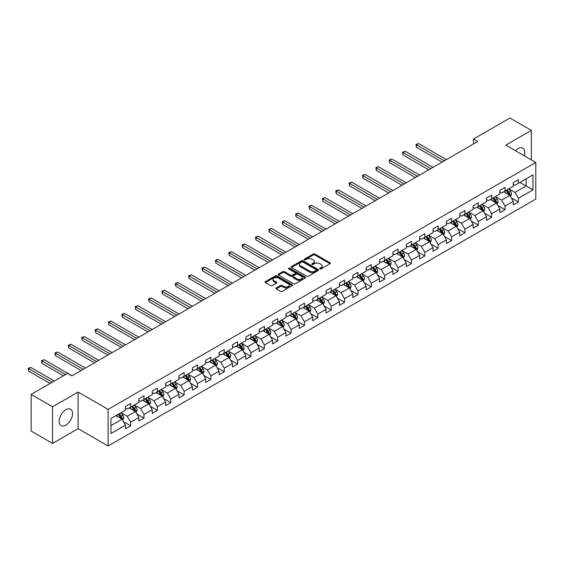 <?xml version="1.0" encoding="UTF-8"?>
<svg xmlns="http://www.w3.org/2000/svg" width="564" height="564" viewBox="0 0 564 564"><rect width="100%" height="100%" fill="white"/><g stroke="black" fill="none" stroke-linecap="round" stroke-linejoin="round"><path stroke-width="0.85" d="M319.915 268.901A0.832 0.479 0 0 0 321.092 268.901L330.032 263.74A1.191 0.684 0 0 0 330.384 263.254A1.191 0.684 0 0 0 330.032 262.768L314.888 254.026A1.191 0.684 0 0 0 313.21 254.026L304.271 259.186A0.832 0.479 0 0 0 305.448 259.863L306.604 259.2A3.807 2.2 0 0 1 311.991 259.2L313.253 259.926A3.807 2.2 0 0 1 314.367 261.484A3.807 2.2 0 0 1 313.253 263.036L312.089 263.705A0.832 0.479 0 0 0 313.274 264.382L314.43 263.712A3.807 2.2 0 0 1 319.809 263.712L321.071 264.445A3.807 2.2 0 0 1 322.192 265.996A3.807 2.2 0 0 1 321.071 267.555L319.915 268.217A0.832 0.479 0 0 0 319.915 268.901L319.915 268.217M65.847 425.157A9.454 5.457 120 0 0 72.023 416.831A9.454 5.457 120 0 0 70.57 409.252A9.454 5.457 120 0 0 65.847 409.718A9.454 5.457 120 0 0 59.671 418.051A9.454 5.457 120 0 0 61.116 425.63A9.454 5.457 120 0 0 65.847 425.157M524.231 155.763A9.454 5.457 120 0 0 522.786 148.17A9.454 5.457 120 0 0 518.055 148.635A9.454 5.457 120 0 0 515.489 150.715M276.275 287.929A1.191 0.684 0 0 0 275.923 288.416A1.191 0.684 0 0 0 276.275 288.902L280.519 291.355A1.191 0.684 0 0 0 282.204 291.355L292.131 285.624A1.191 0.684 0 0 0 292.483 285.137A1.191 0.684 0 0 0 292.131 284.651L276.987 275.909A1.191 0.684 0 0 0 275.31 275.909L265.376 281.64A1.191 0.684 0 0 0 265.031 282.127A1.191 0.684 0 0 0 265.376 282.613L270.508 285.574A1.191 0.684 0 0 0 272.193 285.574L276.445 283.121A1.191 0.684 0 0 0 276.79 282.634A1.191 0.684 0 0 0 276.445 282.148L273.9 280.682A3.18 1.84 0 0 1 272.962 279.377A3.18 1.84 0 0 1 274.929 277.685A3.18 1.84 0 0 1 278.397 278.08L288.366 283.84A3.18 1.84 0 0 1 289.297 285.137A3.18 1.84 0 0 1 287.337 286.836A3.18 1.84 0 0 1 283.868 286.434L282.204 285.476A1.191 0.684 0 0 0 280.519 285.476L276.275 287.929L276.275 288.902L280.519 286.463L280.519 285.476M78.1 392.058L52.558 406.799L31.133 394.426L31.133 431.051L52.558 443.424L78.1 428.675L108.098 445.997L108.098 409.372L78.1 392.058L78.1 428.675M531.344 159.873L531.344 130.376L505.802 145.124L535.8 162.446L108.098 409.372M531.344 130.376L509.912 118.003L473.485 139.04L473.485 143.989M31.133 394.426L67.56 373.396L71.847 375.871L477.771 141.515L473.485 139.04M306.689 276.247A1.191 0.684 0 0 0 308.367 276.247L318.3 270.516A1.191 0.684 0 0 0 318.646 270.029A1.191 0.684 0 0 0 318.3 269.543L303.157 260.801A1.191 0.684 0 0 0 301.472 260.801L291.546 266.532A1.191 0.684 0 0 0 291.193 267.019A1.191 0.684 0 0 0 291.546 267.505L306.689 276.247M288.972 269.077A0.832 0.479 0 0 1 289.818 269.197L289.818 268.21L305.216 277.1A1.191 0.684 0 0 1 305.561 277.58A1.191 0.684 0 0 1 305.216 278.066L295.289 283.798A1.191 0.684 0 0 1 293.604 283.798L278.461 275.056L282.712 272.623L282.712 271.629L278.461 274.083A1.191 0.684 0 0 0 278.115 274.569A1.191 0.684 0 0 0 278.461 275.056L278.461 274.083M282.712 272.623A1.191 0.684 0 0 1 284.39 272.623L284.39 271.629A1.191 0.684 0 0 0 282.712 271.629M284.39 271.629L290.538 275.176A1.191 0.684 0 0 0 292.215 275.176L295.035 273.554A1.191 0.684 0 0 0 295.381 273.068A1.191 0.684 0 0 0 295.035 272.581L288.641 268.887A0.832 0.479 0 0 1 289.818 268.21M108.098 445.997L535.8 199.064L535.8 162.446M123.488 421.675L130.644 425.806L130.644 422.189L138.871 417.438L138.871 421.054L144.01 418.086L144.01 414.469L152.245 409.718L152.245 413.334L157.384 410.366L157.384 406.75L165.612 401.998L165.612 405.615L170.758 402.647L170.758 399.03L178.985 394.278L178.985 397.895L184.125 394.927L184.125 391.31L192.352 386.559L192.352 390.175L197.499 387.207L197.499 383.591L205.726 378.839L205.726 382.455L210.865 379.487L210.865 375.871L219.1 371.126L219.1 374.736L224.239 371.768L224.239 368.151L232.467 363.406L232.467 367.016L237.613 364.048L237.613 360.431L245.841 355.687L245.841 359.296L250.98 356.328L250.98 352.712L259.207 347.967L259.207 351.576L264.354 348.608L264.354 344.992L272.581 340.247L272.581 343.857L277.721 340.889L277.721 337.272L285.948 332.527L285.948 336.137L291.094 333.169L291.094 329.552L299.322 324.808L299.322 328.417L304.468 325.449L304.468 321.832L312.696 317.088L312.696 320.697L317.835 317.729L317.835 314.113L326.062 309.368L326.062 312.978L331.209 310.01L331.209 306.393L339.436 301.648L339.436 305.258L344.576 302.29L344.576 298.673L352.803 293.929L352.803 297.538L357.95 294.57L357.95 290.953L366.177 286.209L366.177 289.818L371.316 286.85L371.316 283.234L379.551 278.489L379.551 282.099L384.69 279.131L384.69 275.521L392.918 270.769L392.918 274.379L398.064 271.411L398.064 267.801L406.291 263.05L406.291 266.659L411.431 263.691L411.431 260.082L419.658 255.33L419.658 258.939L424.805 255.971L424.805 252.362L433.032 247.61L433.032 251.22L438.172 248.252L438.172 244.642L446.406 239.89L446.406 243.5L451.545 240.532L451.545 236.922L459.773 232.171L459.773 235.78L464.919 232.812L464.919 229.203L473.147 224.451L473.147 228.06L478.286 225.092L478.286 221.483L486.513 216.731L486.513 220.341L491.66 217.373L491.66 213.763L499.887 209.011L499.887 212.621L505.027 209.653L505.027 206.043L513.261 201.292L513.261 204.901L518.401 201.933L518.401 198.324L532.973 189.906L532.973 174.868L526.113 178.823L526.113 185.951L532.973 189.906M130.644 425.806L125.497 428.774L125.497 425.157L110.932 433.575L110.932 418.53L125.497 410.12L125.497 406.503L130.644 403.535L130.644 407.145L138.871 402.4L138.871 398.783L144.01 395.815L144.01 399.425L152.245 394.68L152.245 391.064L157.384 388.095L157.384 391.705L165.612 386.96L165.612 383.344L170.758 380.376L170.758 383.985L178.985 379.241L178.985 375.624L184.125 372.656L184.125 376.266L192.352 371.521L192.352 367.904L197.499 364.936L197.499 368.546L205.726 363.801L205.726 360.184L210.865 357.216L210.865 360.826L219.1 356.081L219.1 352.465L224.239 349.497L224.239 353.113L232.467 348.362L232.467 344.745L237.613 341.777L237.613 345.394L245.841 340.642L245.841 337.025L250.98 334.057L250.98 337.674L259.207 332.922L259.207 329.305L264.354 326.337L264.354 329.954L272.581 325.202L272.581 321.586L277.721 318.618L277.721 322.234L285.948 317.483L285.948 313.866L291.094 310.898L291.094 314.515L299.322 309.763L299.322 306.146L304.468 303.178L304.468 306.795L312.696 302.043L312.696 298.426L317.835 295.458L317.835 299.075L326.062 294.323L326.062 290.707L331.209 287.739L331.209 291.355L339.436 286.604L339.436 282.987L344.576 280.019L344.576 283.636L352.803 278.884L352.803 275.267L357.95 272.299L357.95 275.916L366.177 271.164L366.177 267.547L371.316 264.579L371.316 268.196L379.551 263.444L379.551 259.828L384.69 256.86L384.69 260.476L392.918 255.725L392.918 252.108L398.064 249.14L398.064 252.757L406.291 248.005L406.291 244.388L411.431 241.42L411.431 245.037L419.658 240.285L419.658 236.668L424.805 233.7L424.805 237.317L433.032 232.565L433.032 228.949L438.172 225.981L438.172 229.597L446.406 224.846L446.406 221.229L451.545 218.261L451.545 221.878L459.773 217.126L459.773 213.509L464.919 210.541L464.919 214.158L473.147 209.406L473.147 205.789L478.286 202.821L478.286 206.438L486.513 201.686L486.513 198.07L491.66 195.102L491.66 198.718L499.887 193.967L499.887 190.357L505.027 187.382L505.027 190.999L513.261 186.247L513.261 182.637L518.401 179.662L518.401 183.279L532.973 174.868M129.269 407.941L135.445 411.501L127.217 416.253L121.041 412.693M125.497 408.139L127.217 409.126L130.644 407.145M127.217 416.253L130.644 422.189M135.445 411.501L138.871 417.438M142.643 400.221L148.811 403.782L140.584 408.533L134.415 404.973M138.871 400.419L140.584 401.406L144.01 399.425M140.584 408.533L144.01 414.469M148.811 403.782L152.245 409.718M156.009 392.502L162.185 396.062L153.958 400.814L147.782 397.253M152.245 392.699L153.958 393.686L157.384 391.705M153.958 400.814L157.384 406.75M162.185 396.062L165.612 401.998M169.383 384.782L175.552 388.342L167.325 393.094L161.156 389.534M165.612 384.979L167.325 385.966L170.758 383.985M167.325 393.094L170.758 399.03M175.552 388.342L178.985 394.278M182.757 377.062L188.926 380.622L180.699 385.374L174.53 381.814M178.985 377.26L180.699 378.247L184.125 376.266M180.699 385.374L184.125 391.31M188.926 380.622L192.352 386.559M196.124 369.342L202.3 372.903L194.065 377.654L187.897 374.094M192.352 369.54L194.065 370.527L197.499 368.546M194.065 377.654L197.499 383.591M202.3 372.903L205.726 378.839M209.498 361.623L215.667 365.183L207.439 369.935L201.27 366.374M205.726 361.82L207.439 362.807L210.865 360.826M207.439 369.935L210.865 375.871M215.667 365.183L219.1 371.126M222.865 353.903L229.04 357.463L220.813 362.215L214.637 358.655M219.1 354.1L220.813 355.087L224.239 353.113M220.813 362.215L224.239 368.151M229.04 357.463L232.467 363.406M236.238 346.183L242.407 349.743L234.18 354.495L228.011 350.935M232.467 346.381L234.18 347.368L237.613 345.394M234.18 354.495L237.613 360.431M242.407 349.743L245.841 355.687M249.612 338.463L255.781 342.024L247.554 346.775L241.378 343.215M245.841 338.661L247.554 339.648L250.98 337.674M247.554 346.775L250.98 352.712M255.781 342.024L259.207 347.967M262.979 330.744L269.155 334.304L260.921 339.056L254.752 335.495M259.207 330.941L260.921 331.928L264.354 329.954M260.921 339.056L264.354 344.992M269.155 334.304L272.581 340.247M276.353 323.024L282.522 326.584L274.294 331.336L268.126 327.776M272.581 323.221L274.294 324.208L277.721 322.234M274.294 331.336L277.721 337.272M282.522 326.584L285.948 332.527M289.72 315.304L295.896 318.864L287.668 323.616L281.492 320.056M285.948 315.502L287.668 316.489L291.094 314.515M287.668 323.616L291.094 329.552M295.896 318.864L299.322 324.808M303.094 307.584L309.262 311.145L301.035 315.896L294.866 312.336M299.322 307.782L301.035 308.769L304.468 306.795M301.035 315.896L304.468 321.832M309.262 311.145L312.696 317.088M316.467 299.865L322.636 303.425L314.409 308.177L308.233 304.616M312.696 300.062L314.409 301.049L317.835 299.075M314.409 308.177L317.835 314.113M322.636 303.425L326.062 309.368M329.834 292.145L336.01 295.705L327.776 300.457L321.607 296.897M326.062 292.342L327.776 293.329L331.209 291.355M327.776 300.457L331.209 306.393M336.01 295.705L339.436 301.648M343.208 284.425L349.377 287.985L341.149 292.737L334.981 289.177M339.436 284.623L341.149 285.61L344.576 283.636M341.149 292.737L344.576 298.673M349.377 287.985L352.803 293.929M356.575 276.705L362.751 280.266L354.523 285.017L348.348 281.457M352.803 276.903L354.523 277.89L357.95 275.916M354.523 285.017L357.95 290.953M362.751 280.266L366.177 286.209M369.949 268.986L376.118 272.546L367.89 277.298L361.721 273.737M366.177 269.183L367.89 270.17L371.316 268.196M367.89 277.298L371.316 283.234M376.118 272.546L379.551 278.489M383.323 261.266L389.491 264.826L381.264 269.578L375.088 266.018M379.551 261.463L381.264 262.45L384.69 260.476M381.264 269.578L384.69 275.521M389.491 264.826L392.918 270.769M396.689 253.546L402.858 257.106L394.631 261.858L388.462 258.298M392.918 253.744L394.631 254.731L398.064 252.757M394.631 261.858L398.064 267.801M402.858 257.106L406.291 263.05M410.063 245.826L416.232 249.387L408.005 254.138L401.836 250.578M406.291 246.024L408.005 247.011L411.431 245.037M408.005 254.138L411.431 260.082M416.232 249.387L419.658 255.33M423.43 238.107L429.606 241.667L421.379 246.419L415.203 242.858M419.658 238.304L421.379 239.291L424.805 237.317M421.379 246.419L424.805 252.362M429.606 241.667L433.032 247.61M436.804 230.387L442.973 233.947L434.745 238.699L428.577 235.139M433.032 230.584L434.745 231.571L438.172 229.597M434.745 238.699L438.172 244.642M442.973 233.947L446.406 239.89M450.171 222.667L456.346 226.227L448.119 230.979L441.943 227.419M446.406 222.865L448.119 223.852L451.545 221.878M448.119 230.979L451.545 236.922M456.346 226.227L459.773 232.171M463.545 214.947L469.713 218.508L461.486 223.259L455.317 219.699M459.773 215.145L461.486 216.139L464.919 214.158M461.486 223.259L464.919 229.203M469.713 218.508L473.147 224.451M476.918 207.228L483.087 210.788L474.86 215.54L468.691 211.979M473.147 207.425L474.86 208.419L478.286 206.438M474.86 215.54L478.286 221.483M483.087 210.788L486.513 216.731M490.285 199.508L496.461 203.068L488.234 207.82L482.058 204.26M486.513 199.705L488.234 200.699L491.66 198.718M488.234 207.82L491.66 213.763M496.461 203.068L499.887 209.011M503.659 191.788L509.828 195.348L501.6 200.1L495.432 196.54M499.887 191.986L501.6 192.98L505.027 190.999M501.6 200.1L505.027 206.043M509.828 195.348L513.261 201.292M519.945 182.383L526.113 185.951L514.974 192.38L508.798 188.82M513.261 184.266L514.974 185.26L518.401 183.279M514.974 192.38L518.401 198.324M52.558 406.799L52.558 443.424M110.932 425.658L122.071 419.221L115.902 415.661M122.071 419.221L125.497 425.157M511.245 197.802L518.401 201.933M497.871 205.522L505.027 209.653M484.504 213.241L491.66 217.373M471.13 220.961L478.286 225.092M457.756 228.681L464.919 232.812M444.39 236.401L451.545 240.532M431.016 244.12L438.172 248.252M417.649 251.84L424.805 255.971M404.275 259.56L411.431 263.691M390.908 267.28L398.064 271.411M377.535 274.999L384.69 279.131M364.161 282.719L371.316 286.85M350.794 290.439L357.95 294.57M337.42 298.159L344.576 302.29M324.053 305.878L331.209 310.01M310.679 313.598L317.835 317.729M297.306 321.318L304.468 325.449M283.939 329.038L291.094 333.169M270.565 336.757L277.721 340.889M257.198 344.477L264.354 348.608M243.824 352.197L250.98 356.328M230.45 359.917L237.613 364.048M217.084 367.636L224.239 371.768M203.71 375.356L210.865 379.487M190.343 383.076L197.499 387.207M176.969 390.796L184.125 394.927M163.595 398.515L170.758 402.647M150.228 406.235L157.384 410.366M136.855 413.955L144.01 418.086M320.253 269.021L321.071 268.542A3.807 2.2 0 0 0 322.192 266.991L322.192 265.996M314.367 261.484L314.367 262.471A3.807 2.2 0 0 1 313.253 264.022L312.428 264.502M330.018 263.748L314.888 255.013A1.191 0.684 0 0 0 313.21 255.013L304.602 259.983M318.279 270.523L303.157 261.788A1.191 0.684 0 0 0 301.472 261.788L291.56 267.512L291.546 266.532M316.192 270.368A0.832 0.479 0 0 0 316.192 269.691L302.903 262.013A0.832 0.479 0 0 0 301.726 262.013L300.506 262.718A3.807 2.2 0 0 0 299.385 264.276A3.807 2.2 0 0 0 300.506 265.827L309.587 271.072A3.807 2.2 0 0 0 314.973 271.072L316.192 270.368L316.192 271.362A0.832 0.479 0 0 0 316.439 271.016L316.439 270.029M299.385 264.276L299.385 265.263A3.807 2.2 0 0 0 300.506 266.821L300.506 265.827M316.192 271.362L314.973 272.067A3.807 2.2 0 0 1 309.587 272.067L300.506 266.821M284.39 272.623L290.538 276.17A1.191 0.684 0 0 0 292.215 276.17L295.035 274.541A1.191 0.684 0 0 0 295.381 274.055L295.381 273.068M289.818 269.197L305.202 278.08M296.904 278.856A3.18 1.84 0 0 0 300.372 279.258A3.18 1.84 0 0 0 302.339 277.558A3.18 1.84 0 0 0 301.409 276.261L297.898 274.231A1.191 0.684 0 0 0 296.213 274.231L293.393 275.859A1.191 0.684 0 0 0 293.047 276.346A1.191 0.684 0 0 0 293.393 276.832L296.904 278.856L296.904 279.85A3.18 1.84 0 0 0 300.372 280.245A3.18 1.84 0 0 0 302.339 278.546L302.339 277.558M293.047 276.346L293.047 277.333A1.191 0.684 0 0 0 293.393 277.819L293.393 276.832M296.904 279.85L293.393 277.819M289.297 285.137L289.297 286.124A3.18 1.84 0 0 1 287.337 287.823A3.18 1.84 0 0 1 283.868 287.428L282.204 286.463A1.191 0.684 0 0 0 280.519 286.463M272.962 279.377L272.962 280.371A3.18 1.84 0 0 0 273.9 281.669L273.9 280.682M276.445 282.148L276.445 283.121L273.9 281.669M292.131 284.651L292.131 285.624L276.987 276.896A1.191 0.684 0 0 0 275.31 276.896L265.397 282.62M510.505 196.526L511.527 193.96A3.215 1.854 -120 0 0 510.505 191.224L508.735 188.862M505.647 192.937L504.449 191.337M446.406 159.626L418.573 143.559L416.429 144.793L416.429 147.267L442.12 162.101M506.077 190.392L507.847 192.754A3.215 1.854 60 0 1 508.763 194.686L509.793 194.094A3.215 1.854 -120 0 0 508.876 192.162L507.106 189.8M506.296 190.265L508.263 192.881A1.636 0.945 60 0 1 508.559 193.381L509.793 194.094M416.429 147.267L415.957 144.518L444.263 160.86M415.957 144.518L418.573 143.559M497.138 204.246L498.153 201.672A3.215 1.854 -120 0 0 497.131 198.944L495.361 196.582M492.28 200.657L491.075 199.057M433.032 167.346L405.199 151.279L403.056 152.513L403.056 154.987L428.746 169.82M492.703 198.112L494.473 200.474A3.215 1.854 60 0 1 495.389 202.406L496.419 201.813A3.215 1.854 -120 0 0 495.502 199.882L493.733 197.52M492.929 197.985L494.889 200.601A1.636 0.945 60 0 1 495.185 201.101L496.419 201.813M403.056 154.987L402.59 152.238L430.889 168.58M402.59 152.238L405.199 151.279M483.764 211.965L484.786 209.392A3.215 1.854 -120 0 0 483.757 206.664L481.987 204.302M478.906 208.377L477.708 206.769M419.658 175.066L391.832 158.999L389.689 160.232L389.689 162.707L415.372 177.54M479.337 205.832L481.099 208.194A3.215 1.854 60 0 1 482.023 210.125L483.052 209.533A3.215 1.854 -120 0 0 482.128 207.601L480.359 205.24M479.555 205.705L481.522 208.32A1.636 0.945 60 0 1 481.818 208.821L483.052 209.533M389.689 162.707L389.216 159.957L417.515 176.299M389.216 159.957L391.832 158.999M470.397 219.685L471.412 217.112A3.215 1.854 -120 0 0 470.39 214.376L468.621 212.022M465.533 216.097L464.334 214.489M406.291 182.785L378.458 166.718L376.315 167.952L376.315 170.427L402.005 185.26M465.963 213.552L467.732 215.913A3.215 1.854 60 0 1 468.649 217.845L469.678 217.253A3.215 1.854 -120 0 0 468.762 215.321L466.992 212.959M466.188 213.425L468.148 216.04A1.636 0.945 60 0 1 468.444 216.541L469.678 217.253M376.315 170.427L375.843 167.677L404.148 184.019M375.843 167.677L378.458 166.718M457.023 227.405L458.046 224.832A3.215 1.854 -120 0 0 457.016 222.096L455.247 219.741M452.166 223.816L450.96 222.209M392.918 190.505L365.091 174.431L362.948 175.672L362.948 178.146L388.631 192.98M452.589 221.271L454.358 223.633A3.215 1.854 60 0 1 455.282 225.565L456.311 224.973A3.215 1.854 -120 0 0 455.388 223.041L453.618 220.679M452.814 221.144L454.774 223.76A1.636 0.945 60 0 1 455.077 224.261L456.311 224.973M362.948 178.146L362.476 175.397L390.774 191.739M362.476 175.397L365.091 174.431M443.649 235.125L444.672 232.551A3.215 1.854 -120 0 0 443.649 229.816L441.88 227.461M438.792 231.536L437.594 229.929M379.551 198.225L351.717 182.151L349.574 183.392L349.574 185.866L375.264 200.699M439.222 228.991L440.992 231.353A3.215 1.854 60 0 1 441.908 233.284L442.937 232.692A3.215 1.854 -120 0 0 442.021 230.761L440.251 228.399M439.441 228.864L441.408 231.48A1.636 0.945 60 0 1 441.704 231.98L442.937 232.692M349.574 185.866L349.102 183.117L377.408 199.459M349.102 183.117L351.717 182.151M430.283 242.844L431.298 240.271A3.215 1.854 -120 0 0 430.276 237.536L428.506 235.174M425.425 239.256L424.22 237.648M366.177 205.945L338.344 189.871L336.2 191.111L336.2 193.586L361.891 208.419M425.848 236.711L427.618 239.073A3.215 1.854 60 0 1 428.534 241.004L429.564 240.412A3.215 1.854 -120 0 0 428.647 238.48L426.877 236.119M426.074 236.584L428.034 239.199A1.636 0.945 60 0 1 428.33 239.7L429.564 240.412M336.2 193.586L335.735 190.836L364.034 207.178M335.735 190.836L338.344 189.871M416.909 250.564L417.931 247.991A3.215 1.854 -120 0 0 416.902 245.255L415.132 242.894M412.051 246.976L410.853 245.368M352.803 213.664L324.977 197.59L322.834 198.831L322.834 201.306L348.517 216.139M412.481 244.431L414.244 246.792A3.215 1.854 60 0 1 415.167 248.724L416.197 248.132A3.215 1.854 -120 0 0 415.273 246.2L413.504 243.838M412.7 244.304L414.667 246.919A1.636 0.945 60 0 1 414.963 247.42L416.197 248.132M322.834 201.306L322.361 198.556L350.66 214.898M322.361 198.556L324.977 197.59M403.542 258.284L404.557 255.711A3.215 1.854 -120 0 0 403.535 252.975L401.765 250.613M398.677 254.695L397.479 253.088M339.436 221.384L311.603 205.31L309.46 206.551L309.46 209.025L335.15 223.852M399.108 252.15L400.877 254.512A3.215 1.854 60 0 1 401.794 256.444L402.823 255.852A3.215 1.854 -120 0 0 401.906 253.92L400.137 251.558M399.333 252.023L401.293 254.639A1.636 0.945 60 0 1 401.589 255.139L402.823 255.852M309.46 209.025L308.987 206.276L337.293 222.618M308.987 206.276L311.603 205.31M390.168 266.004L391.19 263.43A3.215 1.854 -120 0 0 390.161 260.695L388.392 258.333M385.311 262.415L384.105 260.808M326.062 229.104L298.236 213.03L296.093 214.271L296.093 216.745L321.776 231.571M385.734 259.87L387.503 262.232A3.215 1.854 60 0 1 388.427 264.163L389.456 263.571A3.215 1.854 -120 0 0 388.533 261.64L386.763 259.278M385.959 259.743L387.919 262.359A1.636 0.945 60 0 1 388.222 262.859L389.456 263.571M296.093 216.745L295.621 213.996L323.919 230.338M295.621 213.996L298.236 213.03M376.794 273.723L377.817 271.15A3.215 1.854 -120 0 0 376.794 268.415L375.025 266.053M371.937 270.135L370.738 268.527M312.696 236.824L284.862 220.75L282.719 221.99L282.719 224.465L308.409 239.291M372.367 267.59L374.136 269.952A3.215 1.854 60 0 1 375.053 271.883L376.082 271.291A3.215 1.854 -120 0 0 375.166 269.359L373.396 266.998M372.592 267.463L374.552 270.078A1.636 0.945 60 0 1 374.849 270.579L376.082 271.291M282.719 224.465L282.247 221.715L310.553 238.057M282.247 221.715L284.862 220.75M363.427 281.443L364.443 278.87A3.215 1.854 -120 0 0 363.42 276.134L361.651 273.773M358.57 277.855L357.364 276.247M299.322 244.536L271.488 228.469L269.352 229.71L269.352 232.185L295.035 247.011M358.993 275.31L360.763 277.671A3.215 1.854 60 0 1 361.686 279.603L362.708 279.011A3.215 1.854 -120 0 0 361.792 277.079L360.022 274.717M359.219 275.183L361.179 277.798A1.636 0.945 60 0 1 361.475 278.299L362.708 279.011M269.352 232.185L268.88 229.435L297.179 245.777M268.88 229.435L271.488 228.469M350.054 289.163L351.076 286.59A3.215 1.854 -120 0 0 350.047 283.854L348.277 281.492M345.196 285.574L343.998 283.967M285.948 252.256L258.122 236.189L255.978 237.43L255.978 239.904L281.669 254.731M345.626 283.029L347.396 285.391A3.215 1.854 60 0 1 348.312 287.323L349.342 286.731A3.215 1.854 -120 0 0 348.418 284.799L346.648 282.437M345.845 282.902L347.812 285.518A1.636 0.945 60 0 1 348.108 286.018L349.342 286.731M255.978 239.904L255.506 237.155L283.805 253.497M255.506 237.155L258.122 236.189M336.687 296.883L337.702 294.309A3.215 1.854 -120 0 0 336.68 291.574L334.91 289.212M331.822 293.294L330.624 291.687M272.581 259.976L244.748 243.909L242.605 245.15L242.605 247.624L268.295 262.45M332.252 290.749L334.022 293.111A3.215 1.854 60 0 1 334.938 295.042L335.968 294.45A3.215 1.854 -120 0 0 335.051 292.519L333.282 290.157M332.478 290.622L334.438 293.238A1.636 0.945 60 0 1 334.734 293.738L335.968 294.45M242.605 247.624L242.132 244.875L270.438 261.217M242.132 244.875L244.748 243.909M323.313 304.602L324.335 302.029A3.215 1.854 -120 0 0 323.306 299.294L321.536 296.932M318.456 301.014L317.25 299.406M259.207 267.696L231.381 251.629L229.238 252.869L229.238 255.344L254.921 270.17M318.879 298.469L320.648 300.831A3.215 1.854 60 0 1 321.572 302.762L322.601 302.17A3.215 1.854 -120 0 0 321.677 300.238L319.908 297.877M319.104 298.342L321.071 300.957A1.636 0.945 60 0 1 321.367 301.458L322.601 302.17M229.238 255.344L228.765 252.594L257.064 268.936M228.765 252.594L231.381 251.629M309.939 312.322L310.961 309.749A3.215 1.854 -120 0 0 309.939 307.013L308.17 304.652M305.082 308.734L303.883 307.126M245.841 275.415L218.007 259.348L215.864 260.589L215.864 263.064L241.554 277.89M305.512 306.189L307.281 308.55A3.215 1.854 60 0 1 308.198 310.482L309.227 309.89A3.215 1.854 -120 0 0 308.311 307.958L306.541 305.596M305.737 306.062L307.697 308.677A1.636 0.945 60 0 1 307.993 309.178L309.227 309.89M215.864 263.064L215.392 260.314L243.697 276.656M215.392 260.314L218.007 259.348M296.572 320.042L297.588 317.469A3.215 1.854 -120 0 0 296.565 314.733L294.796 312.371M291.715 316.453L290.509 314.846M232.467 283.135L204.64 267.068L202.497 268.309L202.497 270.783L228.18 285.61M292.138 313.908L293.907 316.27A3.215 1.854 60 0 1 294.831 318.202L295.853 317.61A3.215 1.854 -120 0 0 294.937 315.678L293.167 313.316M292.363 313.781L294.323 316.397A1.636 0.945 60 0 1 294.627 316.897L295.853 317.61M202.497 270.783L202.025 268.034L230.323 284.376M202.025 268.034L204.64 267.068M283.198 327.762L284.221 325.188A3.215 1.854 -120 0 0 283.191 322.453L281.429 320.091M278.341 324.173L277.143 322.566M219.093 290.855L191.267 274.788L189.123 276.029L189.123 278.503L214.813 293.329M278.771 321.628L280.541 323.99A3.215 1.854 60 0 1 281.457 325.921L282.486 325.329A3.215 1.854 -120 0 0 281.563 323.398L279.8 321.036M278.99 321.501L280.957 324.117A1.636 0.945 60 0 1 281.253 324.617L282.486 325.329M189.123 278.503L188.651 275.754L216.957 292.096M188.651 275.754L191.267 274.788M269.832 335.481L270.847 332.908A3.215 1.854 -120 0 0 269.825 330.173L268.055 327.811M264.967 331.893L263.769 330.285M205.726 298.575L177.893 282.508L175.749 283.748L175.749 286.223L201.44 301.049M265.397 329.348L267.167 331.71A3.215 1.854 60 0 1 268.083 333.641L269.113 333.049A3.215 1.854 -120 0 0 268.196 331.117L266.427 328.756M265.623 329.221L267.583 331.836A1.636 0.945 60 0 1 267.879 332.337L269.113 333.049M175.749 286.223L175.284 283.473L203.583 299.815M175.284 283.473L177.893 282.508M256.458 343.201L257.48 340.628A3.215 1.854 -120 0 0 256.451 337.892L254.681 335.531M251.6 339.613L250.395 338.005M192.352 306.294L164.526 290.227L162.383 291.468L162.383 293.943L188.066 308.769M252.023 337.068L253.793 339.429A3.215 1.854 60 0 1 254.716 341.361L255.746 340.769A3.215 1.854 -120 0 0 254.822 338.837L253.053 336.475M252.249 336.941L254.216 339.556A1.636 0.945 60 0 1 254.512 340.057L255.746 340.769M162.383 293.943L161.91 291.193L190.209 307.535M161.91 291.193L164.526 290.227M243.084 350.921L244.106 348.348A3.215 1.854 -120 0 0 243.084 345.612L241.314 343.25M238.227 347.332L237.028 345.725M178.985 314.014L151.152 297.947L149.009 299.188L149.009 301.662L174.699 316.489M238.657 344.787L240.426 347.149A3.215 1.854 60 0 1 241.343 349.081L242.372 348.489A3.215 1.854 -120 0 0 241.455 346.557L239.686 344.195M238.882 344.66L240.842 347.276A1.636 0.945 60 0 1 241.138 347.776L242.372 348.489M149.009 301.662L148.536 298.913L176.842 315.255M148.536 298.913L151.152 297.947M229.717 358.641L230.732 356.067A3.215 1.854 -120 0 0 229.71 353.332L227.941 350.97M224.86 355.052L223.654 353.445M165.612 321.734L137.785 305.667L135.642 306.908L135.642 309.382L161.325 324.208M225.283 352.507L227.052 354.869A3.215 1.854 60 0 1 227.976 356.8L228.998 356.208A3.215 1.854 -120 0 0 228.082 354.277L226.312 351.915M225.508 352.38L227.468 354.996A1.636 0.945 60 0 1 227.771 355.496L228.998 356.208M135.642 309.382L135.17 306.633L163.468 322.975M135.17 306.633L137.785 305.667M216.343 366.36L217.366 363.787A3.215 1.854 -120 0 0 216.336 361.052L214.574 358.69M211.486 362.772L210.287 361.164M152.238 329.454L124.411 313.387L122.268 314.627L122.268 317.102L147.958 331.928M211.916 360.227L213.685 362.589A3.215 1.854 60 0 1 214.602 364.52L215.631 363.928A3.215 1.854 -120 0 0 214.708 361.996L212.945 359.635M212.134 360.1L214.101 362.715A1.636 0.945 60 0 1 214.398 363.216L215.631 363.928M122.268 317.102L121.796 314.352L150.102 330.694M121.796 314.352L124.411 313.387M202.977 374.08L203.992 371.507A3.215 1.854 -120 0 0 202.969 368.771L201.2 366.41M198.119 370.492L196.914 368.884M138.871 337.173L111.037 321.106L108.894 322.347L108.894 324.822L134.584 339.648M198.542 367.947L200.312 370.308A3.215 1.854 60 0 1 201.228 372.24L202.257 371.648A3.215 1.854 -120 0 0 201.341 369.716L199.571 367.354M198.768 367.82L200.728 370.435A1.636 0.945 60 0 1 201.024 370.936L202.257 371.648M108.894 324.822L108.429 322.072L136.728 338.414M108.429 322.072L111.037 321.106M189.603 381.8L190.625 379.227A3.215 1.854 -120 0 0 189.596 376.491L187.826 374.129M184.745 378.211L183.54 376.604M125.497 344.893L97.671 328.826L95.527 330.067L95.527 332.541L121.211 347.368M185.168 375.666L186.938 378.028A3.215 1.854 60 0 1 187.861 379.96L188.891 379.368A3.215 1.854 -120 0 0 187.967 377.436L186.198 375.074M185.394 375.539L187.361 378.155A1.636 0.945 60 0 1 187.657 378.656L188.891 379.368M95.527 332.541L95.055 329.792L123.354 346.134M95.055 329.792L97.671 328.826M176.229 389.52L177.251 386.946A3.215 1.854 -120 0 0 176.229 384.211L174.459 381.849M171.371 385.931L170.173 384.324M112.13 352.613L84.297 336.546L82.154 337.787L82.154 340.261L107.844 355.087M171.801 383.386L173.571 385.748A3.215 1.854 60 0 1 174.487 387.679L175.517 387.087A3.215 1.854 -120 0 0 174.6 385.156L172.831 382.794M172.027 383.259L173.987 385.875A1.636 0.945 60 0 1 174.283 386.375L175.517 387.087M82.154 340.261L81.681 337.512L109.987 353.854M81.681 337.512L84.297 336.546M162.862 397.239L163.877 394.666A3.215 1.854 -120 0 0 162.855 391.931L161.085 389.569M158.005 393.651L156.799 392.043M98.756 360.333L70.93 344.266L68.787 345.506L68.787 347.981L94.47 362.807M158.428 391.106L160.197 393.468A3.215 1.854 60 0 1 161.121 395.399L162.15 394.807A3.215 1.854 -120 0 0 161.226 392.875L159.457 390.514M158.653 390.979L160.613 393.594A1.636 0.945 60 0 1 160.916 394.095L162.15 394.807M68.787 347.981L68.314 345.231L96.613 361.573M68.314 345.231L70.93 344.266M149.488 404.959L150.51 402.386A3.215 1.854 -120 0 0 149.488 399.65L147.719 397.289M144.631 401.371L143.432 399.763M85.39 368.052L57.556 351.985L55.413 353.226L55.413 355.701L81.103 370.527M145.061 398.826L146.83 401.187A3.215 1.854 60 0 1 147.747 403.119L148.776 402.527A3.215 1.854 -120 0 0 147.86 400.595L146.09 398.233M145.279 398.692L147.246 401.314A1.636 0.945 60 0 1 147.542 401.815L148.776 402.527M55.413 355.701L54.941 352.951L83.246 369.293M54.941 352.951L57.556 351.985M136.121 412.672L137.137 410.106A3.215 1.854 -120 0 0 136.114 407.37L134.345 405.008M131.264 409.09L130.058 407.483M72.016 375.772L44.182 359.705L42.039 360.946L42.039 363.42L63.443 375.772M131.687 406.545L133.457 408.907A3.215 1.854 60 0 1 134.373 410.839L135.402 410.247A3.215 1.854 -120 0 0 134.486 408.315L132.716 405.953M131.913 406.411L133.872 409.034A1.636 0.945 60 0 1 134.169 409.534L135.402 410.247M42.039 363.42L41.574 360.671L65.586 374.538M41.574 360.671L44.182 359.705M122.748 420.391L123.77 417.825A3.215 1.854 -120 0 0 122.74 415.09L120.971 412.728M117.89 416.81L116.692 415.203M54.355 381.017L30.816 367.425L28.672 368.666L28.672 371.14L50.076 383.492M118.32 414.265L120.083 416.627A3.215 1.854 60 0 1 121.006 418.558L122.035 417.966A3.215 1.854 -120 0 0 121.112 416.035L119.342 413.673M118.539 414.131L120.506 416.754A1.636 0.945 60 0 1 120.802 417.254L122.035 417.966M28.672 371.14L28.2 368.391L52.219 382.258M28.2 368.391L30.816 367.425M321.071 268.542L321.071 267.555M312.089 264.382L312.089 263.705M313.253 264.022L313.253 263.036M304.271 259.863L304.271 259.186M313.21 255.013L313.21 254.026M314.888 255.013L314.888 254.026M330.032 263.74L330.032 262.768M301.472 261.788L301.472 260.801M303.157 261.788L303.157 260.801M318.3 270.516L318.3 269.543M309.587 272.067L309.587 271.072M314.973 272.067L314.973 271.072M290.538 276.17L290.538 275.176M292.215 276.17L292.215 275.176M295.035 274.541L295.035 273.554M305.216 278.066L305.216 277.1M282.204 286.463L282.204 285.476M283.868 287.428L283.868 286.434M265.376 282.613L265.376 281.64M275.31 276.896L275.31 275.909M276.987 276.896L276.987 275.909M509.511 195.172L511.506 194.016M508.876 192.162L510.505 191.224M506.585 193.48L507.847 192.754M496.144 202.885L498.132 201.736M495.502 199.882L497.131 198.944M493.218 201.2L494.473 200.474M482.77 210.605L484.765 209.456M482.128 207.601L483.757 206.664M479.844 208.92L481.099 208.194M469.396 218.324L471.391 217.175M468.762 215.321L470.39 214.376M466.477 216.639L467.732 215.913M456.029 226.044L458.024 224.895M455.388 223.041L457.016 222.096M453.103 224.359L454.358 223.633M442.655 233.764L444.651 232.615M442.021 230.761L443.649 229.816M439.73 232.079L440.992 231.353M429.289 241.484L431.277 240.334M428.647 238.48L430.276 237.536M426.363 239.799L427.618 239.073M415.915 249.203L417.91 248.054M415.273 246.2L416.902 245.255M412.989 247.518L414.244 246.792M402.548 256.923L404.536 255.774M401.906 253.92L403.535 252.975M399.622 255.238L400.877 254.512M389.174 264.643L391.169 263.494M388.533 261.64L390.161 260.695M386.248 262.958L387.503 262.232M375.8 272.363L377.795 271.213M375.166 269.359L376.794 268.415M372.874 270.678L374.136 269.952M362.433 280.082L364.422 278.933M361.792 277.079L363.42 276.134M359.508 278.397L360.763 277.671M349.06 287.802L351.055 286.653M348.418 284.799L350.047 283.854M346.134 286.117L347.396 285.391M335.693 295.522L337.681 294.373M335.051 292.519L336.68 291.574M332.767 293.837L334.022 293.111M322.319 303.242L324.314 302.092M321.677 300.238L323.306 299.294M319.393 301.557L320.648 300.831M308.945 310.961L310.94 309.812M308.311 307.958L309.939 307.013M306.026 309.276L307.281 308.55M295.578 318.681L297.566 317.532M294.937 315.678L296.565 314.733M292.653 316.996L293.907 316.27M282.204 326.401L284.2 325.252M281.563 323.398L283.191 322.453M279.279 324.716L280.541 323.99M268.838 334.121L270.826 332.971M268.196 331.117L269.825 330.173M265.912 332.436L267.167 331.71M255.464 341.84L257.459 340.691M254.822 338.837L256.451 337.892M252.538 340.155L253.793 339.429M242.09 349.56L244.085 348.411M241.455 346.557L243.084 345.612M239.171 347.875L240.426 347.149M228.723 357.28L230.711 356.131M228.082 354.277L229.71 353.332M225.797 355.595L227.052 354.869M215.349 365L217.344 363.851M214.708 361.996L216.336 361.052M212.424 363.315L213.685 362.589M201.982 372.719L203.971 371.57M201.341 369.716L202.969 368.771M199.057 371.034L200.312 370.308M188.609 380.439L190.604 379.29M187.967 377.436L189.596 376.491M185.683 378.754L186.938 378.028M175.235 388.159L177.23 387.01M174.6 385.156L176.229 384.211M172.316 386.474L173.571 385.748M161.868 395.879L163.863 394.729M161.226 392.875L162.855 391.931M158.942 394.194L160.197 393.468M148.494 403.598L150.489 402.449M147.86 400.595L149.488 399.65M145.568 401.913L146.83 401.187M135.127 411.318L137.115 410.169M134.486 408.315L136.114 407.37M132.202 409.633L133.457 408.907M121.753 419.038L123.749 417.889M121.112 416.035L122.74 415.09M118.828 417.353L120.083 416.627"/></g></svg>
